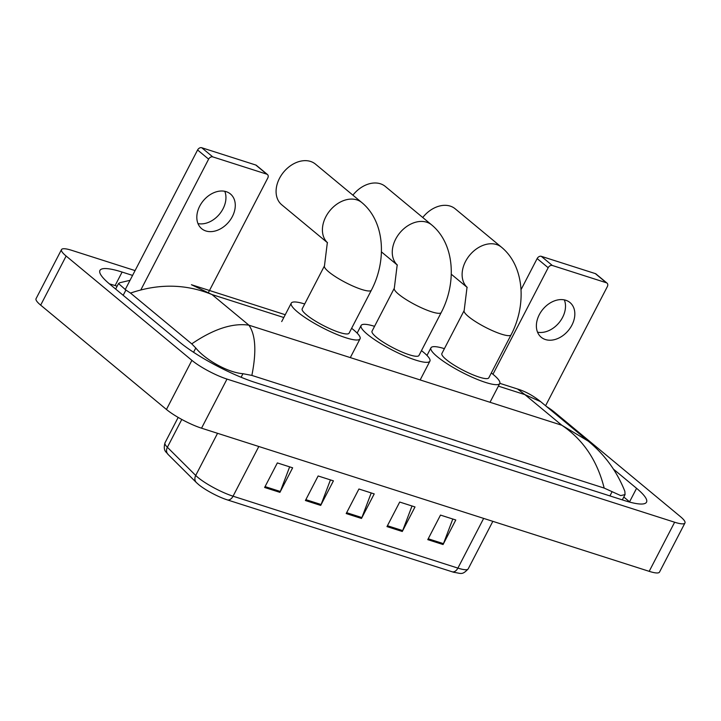 <?xml version="1.0" encoding="UTF-8"?>
<svg xmlns="http://www.w3.org/2000/svg" width="721" height="721" viewBox="0 0 721 721"><rect width="100%" height="100%" fill="white"/><g stroke="black" fill="none" stroke-linecap="round" stroke-linejoin="round"><path stroke-width="1.08" d="M452.806 519.03L443.46 543.652A5.633 3.668 107.7 0 1 443.064 544.535L455.789 519.985L440.495 515.091L427.769 539.65L443.064 544.535M412.015 505.989L402.678 530.602A5.633 3.668 107.7 0 1 402.273 531.494L415.008 506.944L399.704 502.05L386.979 526.6L402.273 531.494M289.653 466.857L280.316 491.479A5.633 3.668 107.7 0 1 279.919 492.362L292.645 467.812L277.351 462.918L264.616 487.477L279.919 492.362M330.443 479.898L321.097 504.52A5.633 3.668 107.7 0 1 320.701 505.412L333.426 480.853L318.132 475.968L305.407 500.518L320.701 505.412M371.225 492.948L361.888 517.561A5.633 3.668 107.7 0 1 361.491 518.453L374.217 493.903L358.923 489.009L346.197 513.559L361.491 518.453M452.193 571.798A7.048 4.578 -72.3 0 0 457.898 568.103A28.182 5.426 27.4 0 0 468.208 568.869C462.026 575.502 461.107 573.285 453.933 572.321A23.108 4.452 -152.6 0 1 452.193 571.798L227.349 499.896A23.108 4.452 -152.6 0 1 198.735 484.674A23.108 4.452 -152.6 0 1 198.563 484.539M546.473 406.482A28.182 5.426 -152.6 0 1 554.557 412.232L680.327 516.551A28.182 5.426 -152.6 0 1 684.95 523.004L659.499 572.104A28.182 5.426 -152.6 0 1 649.188 571.338L201.538 428.184A28.182 5.426 -152.6 0 1 166.443 409.465L40.673 305.136A28.182 5.426 -152.6 0 1 36.05 298.692L61.501 249.592A28.182 5.426 -152.6 0 1 71.812 250.358L135.079 270.591M684.95 523.004A28.182 5.426 -152.6 0 1 674.64 522.229L226.998 379.084A28.182 5.426 -152.6 0 1 191.894 360.356L66.134 256.036A28.182 5.426 -152.6 0 1 61.501 249.592M132.583 275.413L122.101 272.06A60.591 11.662 27.4 0 0 99.94 270.411A60.591 11.662 27.4 0 0 109.88 284.272L179.754 342.232A60.591 11.662 27.4 0 0 255.225 382.481L624.35 500.527A60.591 11.662 27.4 0 0 646.521 502.177A60.591 11.662 27.4 0 0 636.571 488.315L613.526 469.2M630.019 502.186A60.591 11.662 27.4 0 0 629.568 501.816L623.791 497.03M117.135 286.219L115.108 285.561A60.591 11.662 27.4 0 0 109.439 283.903M285.255 314.726L191.407 284.714L211.992 294.556C185.901 283.912 158.737 283.425 130.519 293.077L125.914 290.049L118.505 283.569L119.857 282.713L130.041 280.316M624.855 491.298L625.053 494.588L620.736 495.597L604.18 488.081C597.231 460.512 583.118 439.567 561.821 425.246L588.174 441.081C604.703 454.609 616.924 471.354 624.855 491.298M130.519 293.077L191.75 343.863C213.578 329.01 232.64 322.783 248.916 325.18C255.631 334.841 256.613 351.587 251.863 375.416L604.18 488.081M251.863 375.416L242.95 373.703C227.025 372.469 204.656 359.076 195.779 348L191.75 343.863M588.174 441.081L540.678 401.678L524.897 394.621L517.525 388.998C525.456 391.422 533.17 395.649 540.687 401.678L540.687 401.678M226.232 191.678A22.549 16.574 129.7 0 0 201.366 203.34A22.549 16.574 129.7 0 0 201.655 228.674A22.549 16.574 129.7 0 0 205.864 230.963A22.549 16.574 129.7 0 0 230.738 219.301A22.549 16.574 129.7 0 0 230.441 193.967A22.549 16.574 129.7 0 0 226.232 191.678M125.184 289.671L197.59 149.986A3.524 2.587 -50.3 0 1 201.727 147.733L212.767 156.89A3.524 2.587 129.7 0 0 208.621 159.143L140.874 289.833M208.504 292.384L267.761 178.051A3.524 2.587 129.7 0 0 267.464 174.527A3.524 2.587 129.7 0 0 266.806 174.167L255.775 165.019L201.727 147.733M255.775 165.019A3.524 2.587 -50.3 0 1 256.433 165.379L267.464 174.527M266.806 174.167L212.767 156.89M224.781 191.299A22.549 16.574 -50.3 0 1 219.472 214.155A22.549 16.574 -50.3 0 1 197.987 223.6M327.469 242.689A26.425 19.422 -50.3 0 1 328.046 213.083A26.425 19.422 -50.3 0 1 356.877 199.879A26.425 19.422 -50.3 0 1 361.816 202.556L315.483 164.127A26.425 19.422 129.7 0 0 310.544 161.441A26.425 19.422 129.7 0 0 281.406 175.104A26.425 19.422 129.7 0 0 281.749 204.791L327.496 242.743M327.361 242.49L324.468 265.869L302.189 308.831A26.425 5.083 27.4 0 0 306.533 314.879A26.425 5.083 27.4 0 0 331.768 329.524A26.425 5.083 27.4 0 0 349.108 333.147L371.378 290.184C386.762 261.011 385.185 221.807 361.816 202.556M351.623 328.307A38.754 7.462 -152.6 0 1 353.696 329.957A38.754 7.462 -152.6 0 1 360.049 338.825A38.754 7.462 -152.6 0 1 334.625 333.499A38.754 7.462 -152.6 0 1 297.611 312.022A38.754 7.462 -152.6 0 1 291.248 303.153A38.754 7.462 -152.6 0 1 304.704 303.983M397.316 265.031A26.425 19.422 -50.3 0 1 397.893 235.425A26.425 19.422 -50.3 0 1 426.733 222.212A26.425 19.422 -50.3 0 1 431.663 224.898L385.329 186.46A26.425 19.422 129.7 0 0 380.391 183.774A26.425 19.422 129.7 0 0 352.902 195.166M397.208 264.823L394.315 288.202L372.045 331.164A26.425 5.083 27.4 0 0 376.38 337.212A26.425 5.083 27.4 0 0 401.624 351.857A26.425 5.083 27.4 0 0 418.955 355.489L441.225 312.517C456.609 283.344 455.032 244.14 431.663 224.898M421.47 350.64A38.754 7.462 -152.6 0 1 423.542 352.299A38.754 7.462 -152.6 0 1 429.905 361.158A38.754 7.462 -152.6 0 1 404.481 355.841A38.754 7.462 -152.6 0 1 367.458 334.364A38.754 7.462 -152.6 0 1 361.095 325.495A38.754 7.462 -152.6 0 1 374.55 326.325M467.163 287.364A26.425 19.422 -50.3 0 1 467.749 257.757A26.425 19.422 -50.3 0 1 496.58 244.545A26.425 19.422 -50.3 0 1 501.519 247.231L455.176 208.793A26.425 19.422 129.7 0 0 450.246 206.116A26.425 19.422 129.7 0 0 422.749 217.499M467.055 287.165L464.162 310.535L441.892 353.506A26.425 5.083 27.4 0 0 446.227 359.554A26.425 5.083 27.4 0 0 471.471 374.199A26.425 5.083 27.4 0 0 488.802 377.822L511.072 334.859C526.456 305.686 524.879 266.482 501.519 247.231M491.316 372.973A38.754 7.462 -152.6 0 1 493.389 374.632A38.754 7.462 -152.6 0 1 499.752 383.5A38.754 7.462 -152.6 0 1 474.328 378.174A38.754 7.462 -152.6 0 1 437.305 356.697A38.754 7.462 -152.6 0 1 430.942 347.828A38.754 7.462 -152.6 0 1 444.406 348.658M565.787 300.26A22.549 16.574 129.7 0 0 540.921 311.923A22.549 16.574 129.7 0 0 541.21 337.257A22.549 16.574 129.7 0 0 545.427 339.546A22.549 16.574 129.7 0 0 570.293 327.884A22.549 16.574 129.7 0 0 569.996 302.55A22.549 16.574 129.7 0 0 565.787 300.26M521.031 289.671L537.145 258.578A3.524 2.587 -50.3 0 1 541.291 256.325L552.322 265.472A3.524 2.587 129.7 0 0 548.176 267.725L492.948 374.271M545.581 405.752L607.325 286.643A3.524 2.587 129.7 0 0 607.019 283.11A3.524 2.587 129.7 0 0 606.361 282.758L595.33 273.601L541.291 256.325M595.33 273.601A3.524 2.587 -50.3 0 1 595.988 273.962L607.019 283.11M606.361 282.758L552.322 265.472M564.336 299.882A22.549 16.574 -50.3 0 1 559.027 322.738A22.549 16.574 -50.3 0 1 537.542 332.183M181.791 419.451L167.371 447.272A7.048 5.894 134.8 0 0 168.056 454.41C166.884 452.193 162.649 451.427 164.983 442.847A28.182 5.426 27.4 0 0 167.371 447.272L195.706 475.454A28.182 5.426 27.4 0 0 197.951 477.473A28.182 5.426 27.4 0 0 233.054 496.201A7.048 4.578 107.7 0 1 227.349 499.896M198.735 484.674L196.4 482.583A7.048 5.894 134.8 0 1 195.706 475.454L217.553 433.303M258.812 446.497L233.054 496.201L457.898 568.103L483.656 518.399M361.888 517.561L346.648 512.685M321.097 504.52L305.857 499.644M280.316 491.479L265.076 486.603M402.678 530.602L387.438 525.735M443.46 543.652L428.22 538.776M283.804 317.519L211.992 294.556L248.916 325.18L561.821 425.246L524.897 394.621L498.382 386.141M674.64 522.229L649.188 571.338M66.134 256.036L40.673 305.136M191.894 360.356L166.443 409.465M226.998 379.084L201.538 428.184M629.568 501.816L636.571 488.315M115.108 285.561L122.101 272.06M123.183 295.304L125.914 290.049M609.912 495.913L612.075 491.749M241.093 377.272L242.95 373.703M193.561 352.281L195.779 348M208.621 159.143L197.59 149.986M324.468 265.869A26.425 5.083 27.4 0 0 328.803 271.907A26.425 5.083 27.4 0 0 361.708 289.463A26.425 5.083 27.4 0 0 371.378 290.184M394.315 288.202A26.425 5.083 27.4 0 0 398.65 294.249A26.425 5.083 27.4 0 0 431.564 311.796A26.425 5.083 27.4 0 0 441.225 312.517M464.162 310.535A26.425 5.083 27.4 0 0 468.497 316.582A26.425 5.083 27.4 0 0 501.41 334.138A26.425 5.083 27.4 0 0 511.072 334.859M548.176 267.725L537.145 258.578M196.4 482.583L168.056 454.41M468.208 568.869L492.84 521.337M164.983 442.847L178.168 417.414M115.657 289.067L118.505 283.569M622.313 499.878L625.062 494.588M499.824 383.338L517.525 388.998M360.049 338.825L350.505 357.237M291.248 303.153L281.704 321.575M429.905 361.158L420.361 379.57M361.095 325.495L357.147 333.111M397.343 265.076L381.418 251.872M499.752 383.5L490.208 401.912M430.942 347.828L426.994 355.444M467.19 287.418L451.265 274.205"/></g></svg>
